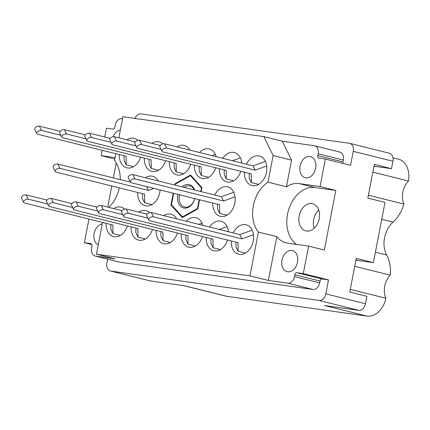 <?xml version="1.0" encoding="UTF-8"?>
<svg xmlns="http://www.w3.org/2000/svg" width="430" height="430" viewBox="0 0 430 430"><rect width="100%" height="100%" fill="white"/><g stroke="black" fill="none" stroke-linecap="round" stroke-linejoin="round"><path stroke-width="0.64" d="M102.27 223.965A10.863 7.815 -76 0 0 94.116 233.517A10.863 7.815 -76 0 0 98.255 244.81M314.185 228.266A14.018 10.084 104 0 1 313.696 219.515A14.018 10.084 104 0 1 318.743 209.98M319.232 218.73A14.018 10.084 104 0 1 305.832 230.921A14.018 10.084 104 0 1 299.21 215.903A14.018 10.084 104 0 1 312.61 203.713A14.018 10.084 104 0 1 319.232 218.73M297.522 262.209A10.863 7.815 104 0 1 287.138 271.658A10.863 7.815 104 0 1 282.005 260.021A10.863 7.815 104 0 1 292.395 250.572A10.863 7.815 104 0 1 297.522 262.209M315.615 168.27A10.863 7.815 104 0 1 305.23 177.719A10.863 7.815 104 0 1 300.097 166.082A10.863 7.815 104 0 1 310.481 156.633A10.863 7.815 104 0 1 315.615 168.27M355.857 260.392A17.173 12.352 104 0 1 357.894 260.446L373.412 262.639L385.017 202.379L367.849 198.096L374.337 164.416L391.504 168.694L392.939 161.25A7.477 5.38 -76 0 0 389.408 153.241L349.719 143.346A7.477 5.38 104 0 1 353.25 151.355L350.558 165.335L325.36 159.052L320.065 186.55L335.814 190.474L314.954 187.528A30.374 21.849 -76 0 0 288.788 209.329A30.374 21.849 -76 0 0 296.668 244.439M350.273 289.374L385.92 298.259A17.173 12.352 104 0 1 384.753 286.117A17.173 12.352 104 0 1 390.204 275.157L354.712 266.31M373.944 166.448A17.173 12.352 104 0 1 375.987 166.507L391.504 168.694M372.853 172.118L408.5 181.003A21.027 15.125 -76 0 0 398.449 159.138L392.988 157.778M368.408 195.209L403.894 204.056A17.173 12.352 104 0 1 402.84 192.178A17.173 12.352 104 0 1 408.5 181.003M403.894 204.056A31.54 22.688 104 0 1 393.004 222.138A22.666 16.302 -76 0 0 384.538 237.844A22.666 16.302 -76 0 0 386.672 255.038A31.54 22.688 104 0 1 390.204 275.157M120.271 179.611A30.374 21.849 -76 0 0 114.487 160.524L115.799 153.703M119.282 154.574A15.19 10.927 -76 0 0 126.812 167.845A15.19 10.927 -76 0 0 140.669 157.192M244.433 172.226A15.19 10.927 -76 0 0 251.958 185.497A15.19 10.927 -76 0 0 266.476 172.29A15.19 10.927 -76 0 0 259.306 156.02A15.19 10.927 -76 0 0 246.433 164.206M219.402 168.694A15.19 10.927 -76 0 0 226.927 181.965A15.19 10.927 -76 0 0 240.789 171.317M194.371 165.163A15.19 10.927 -76 0 0 201.901 178.434A15.19 10.927 -76 0 0 215.758 167.786M169.345 161.632A15.19 10.927 -76 0 0 176.87 174.902A15.19 10.927 -76 0 0 190.726 164.255M144.313 158.1A15.19 10.927 -76 0 0 151.844 171.371A15.19 10.927 -76 0 0 165.7 160.723M212.785 203.062A15.19 10.927 -76 0 0 220.31 216.333A15.19 10.927 -76 0 0 234.828 203.127A15.19 10.927 -76 0 0 227.658 186.862A15.19 10.927 -76 0 0 214.785 195.048M137.697 192.473A15.19 10.927 -76 0 0 145.222 205.744A15.19 10.927 -76 0 0 159.74 192.538A15.19 10.927 -76 0 0 160.073 189.926M231.195 240.961A15.19 10.927 -76 0 0 238.72 254.232A15.19 10.927 -76 0 0 253.243 241.026A15.19 10.927 -76 0 0 246.067 224.761A15.19 10.927 -76 0 0 233.194 232.947M206.163 237.43A15.19 10.927 -76 0 0 213.694 250.701A15.19 10.927 -76 0 0 227.551 240.053M181.137 233.904A15.19 10.927 -76 0 0 188.662 247.169A15.19 10.927 -76 0 0 202.519 236.522M156.106 230.373A15.19 10.927 -76 0 0 163.636 243.643A15.19 10.927 -76 0 0 177.493 232.99M131.075 226.841A15.19 10.927 -76 0 0 138.605 240.112A15.19 10.927 -76 0 0 152.462 229.464M106.049 223.31A15.19 10.927 -76 0 0 113.574 236.581A15.19 10.927 -76 0 0 127.43 225.933M150.495 280.973L110.806 271.077A7.477 5.38 104 0 1 110.413 271.002L150.097 280.892A7.477 5.38 -76 0 0 150.495 280.973L184.534 285.773L226.9 296.329L367.064 316.104A21.027 15.125 104 0 0 385.92 298.259M367.064 316.104L324.704 305.542L358.744 310.342A7.477 5.38 -76 0 0 365.495 303.763L366.924 296.318L349.762 292.04L356.244 258.36L373.412 262.639M183.97 285.692L225.788 296.114A21.027 15.125 -76 0 0 226.9 296.329M107.629 259.113L106.882 262.993A7.477 5.38 104 0 0 110.413 271.002M91.821 244.589L84.371 242.735L90.714 243.633A2.338 1.682 104 0 1 90.837 243.654A2.338 1.682 104 0 1 91.939 246.159L91.59 247.992A7.477 5.38 -76 0 0 95.121 255.995A7.477 5.38 -76 0 0 95.514 256.076L114.874 258.806L96.444 254.211L102.566 222.439M88.935 219.042L84.371 242.735M107.742 207.093L111.8 186.018M113.364 177.891L116.224 163.04M102.173 150.306L101.141 155.665L114.767 159.062M122.545 118.68L121.991 118.599A7.477 5.38 -76 0 0 115.24 125.178L114.885 127.011A2.338 1.682 104 0 1 112.773 129.065L106.436 128.172L104.732 137.014M134.945 118.433A7.477 5.38 104 0 1 141.078 113.896L349.321 143.271A7.477 5.38 104 0 1 349.719 143.346M365.495 303.763L325.806 293.873A7.477 5.38 104 0 1 319.055 300.452L110.806 271.077M325.806 293.873L328.498 279.898L303.3 273.614L308.595 246.121L324.344 250.045L335.814 190.474M124.56 209.109A15.19 10.927 -76 0 0 120.921 207.109A15.19 10.927 -76 0 0 113.67 208.572M149.592 212.64A15.19 10.927 -76 0 0 145.953 210.635A15.19 10.927 -76 0 0 138.697 212.097M176.698 218.865A15.19 10.927 -76 0 0 170.979 214.167A15.19 10.927 -76 0 0 163.728 215.629M202.939 225.406A15.19 10.927 -76 0 0 196.01 217.698A15.19 10.927 -76 0 0 186.276 221.251M228.491 231.775A15.19 10.927 -76 0 0 221.041 221.23A15.19 10.927 -76 0 0 209.507 227.04M158.288 180.965A15.19 10.927 -76 0 0 152.569 176.268A15.19 10.927 -76 0 0 145.319 177.73M162.825 143.905A15.19 10.927 -76 0 0 159.186 141.9A15.19 10.927 -76 0 0 151.935 143.362M189.936 150.124A15.19 10.927 -76 0 0 184.217 145.431A15.19 10.927 -76 0 0 176.966 146.893M216.177 156.665A15.19 10.927 -76 0 0 209.249 148.963A15.19 10.927 -76 0 0 199.509 152.51M241.73 163.034A15.19 10.927 -76 0 0 234.275 152.494A15.19 10.927 -76 0 0 222.745 158.304M137.799 140.374A15.19 10.927 -76 0 0 134.16 138.369A15.19 10.927 -76 0 0 126.904 139.831M308.595 246.121L287.735 243.176A30.374 21.849 104 0 1 286.127 242.864A30.374 21.849 104 0 1 276.818 236.672L268.385 280.457L249.959 275.866L96.444 254.211M276.818 236.672L258.392 232.082L249.959 275.866M303.3 273.614L296.958 272.722A2.338 1.682 -76 0 0 294.846 274.775L294.496 276.608A7.477 5.38 104 0 1 287.745 283.187L268.385 280.457M118.857 137.826L122.921 116.734L263.918 136.627L282.343 141.217L314.217 145.711A7.477 5.38 104 0 1 314.615 145.791A7.477 5.38 104 0 1 318.146 153.8L317.791 155.633A2.338 1.682 -76 0 0 318.893 158.132A2.338 1.682 -76 0 0 319.017 158.159L325.36 159.052M120.362 130.021A10.863 7.815 -76 0 0 113.036 136.772M115.046 157.627L101.141 155.665M328.498 279.898L322.156 279A2.338 1.682 -76 0 0 320.044 281.059L319.694 282.892A7.477 5.38 104 0 1 312.943 289.471L120.717 262.354A7.477 5.38 104 0 1 120.319 262.278L95.121 255.995M173.236 193.204L170.957 205.056L182.336 217.601L197.822 208.846L199.568 199.767M201.132 191.646L201.923 187.544L190.544 175.005L175.058 183.755L174.806 185.083M282.343 141.217L291.551 160.17L273.125 155.574L268.003 182.175A30.374 21.849 -76 0 0 258.392 232.082M273.125 155.574L263.918 136.627M108.785 207.351A30.374 21.849 -76 0 0 119.314 187.888M314.615 145.791L339.813 152.07A7.477 5.38 104 0 1 343.344 160.078L342.989 161.911A2.338 1.682 -76 0 0 343.113 163.475M268.003 182.175L286.428 186.77A30.374 21.849 104 0 1 299.205 183.605L320.065 186.55M291.551 160.17L286.428 186.77M171.898 205.287L170.957 205.056M175.784 183.938L175.058 183.755M120.298 235.441L112.961 233.614L110.876 229.324L110.832 224.503M112.961 233.614L112.886 225.014L24.376 202.955A3.037 1.602 -25.9 0 1 23.585 202.39L21.5 198.101A3.037 1.602 -25.9 0 1 22.801 195.763A3.037 1.602 -25.9 0 1 26.171 194.887L46.961 200.068M23.585 202.39A3.037 1.602 -25.9 0 1 24.886 200.047A3.037 1.602 -25.9 0 1 28.256 199.171L47.687 204.019M194.79 198.579A12.035 8.654 104 0 1 184.169 208.099A12.035 8.654 104 0 1 177.999 194.392M182.164 186.916A12.035 8.654 104 0 1 188.711 184.502A12.035 8.654 104 0 1 194.623 190.022M194.763 198.569A10.863 7.815 104 0 1 185.174 207.152A10.863 7.815 104 0 1 184.599 207.04A10.863 7.815 104 0 1 179.6 194.79M184.104 187.399A10.863 7.815 104 0 1 189.281 185.841A10.863 7.815 104 0 1 189.856 185.953A10.863 7.815 104 0 1 194.258 189.931M175.214 185.185L175.408 184.18A21.027 15.125 104 0 1 175.435 184.137L190.393 175.676A21.027 15.125 104 0 1 190.409 175.682A21.027 15.125 104 0 1 190.431 175.682L191.371 175.918M201.853 187.91L201.428 187.802A21.027 15.125 104 0 1 201.439 187.851L201.847 187.953M197.881 208.528L197.472 208.426A21.027 15.125 104 0 1 197.445 208.469L197.875 208.577M183.212 217.107L182.487 216.924A21.027 15.125 104 0 1 182.449 216.919L183.207 217.107M182.449 216.919L171.452 204.804A21.027 15.125 104 0 1 171.441 204.755L173.65 193.306M201.428 187.802L190.431 175.682M182.487 216.924L197.445 208.469M197.472 208.426L199.16 199.665M200.724 191.543L201.439 187.851M133.536 166.706L126.2 164.873L124.114 160.589L124.071 155.768M126.2 164.873L126.124 156.278L37.614 134.214A3.037 1.602 -25.9 0 1 36.819 133.655L34.739 129.365A3.037 1.602 -25.9 0 1 36.039 127.022A3.037 1.602 -25.9 0 1 39.409 126.146L60.2 131.327M36.819 133.655A3.037 1.602 -25.9 0 1 38.125 131.311A3.037 1.602 -25.9 0 1 41.49 130.435L60.926 135.278M145.329 238.972L137.992 237.145L135.907 232.856L135.864 228.034M137.992 237.145L137.917 228.545L49.407 206.481A3.037 1.602 -25.9 0 1 48.611 205.922L46.531 201.632A3.037 1.602 -25.9 0 1 47.832 199.289A3.037 1.602 -25.9 0 1 51.202 198.418L71.993 203.6M48.611 205.922A3.037 1.602 -25.9 0 1 49.918 203.578A3.037 1.602 -25.9 0 1 53.282 202.702L72.718 207.545M151.946 204.605L144.609 202.777L142.524 198.488L142.48 193.667M144.609 202.777L144.534 194.177L56.024 172.113A3.037 1.602 -25.9 0 1 55.233 171.554L53.148 167.265A3.037 1.602 -25.9 0 1 54.449 164.921A3.037 1.602 -25.9 0 1 57.819 164.045L130.306 182.116M55.233 171.554A3.037 1.602 -25.9 0 1 56.534 169.21A3.037 1.602 -25.9 0 1 59.904 168.334L148.415 190.399L153.962 188.399M146.544 186.55L148.415 190.399M158.568 170.237L151.226 168.404L149.145 164.12L149.102 159.293M151.226 168.404L151.15 159.809L62.64 137.745A3.037 1.602 -25.9 0 1 61.85 137.181L59.765 132.897A3.037 1.602 -25.9 0 1 61.071 130.553A3.037 1.602 -25.9 0 1 64.435 129.677L85.226 134.859M61.85 137.181A3.037 1.602 -25.9 0 1 63.151 134.843A3.037 1.602 -25.9 0 1 66.521 133.966L85.952 138.809M170.361 242.504L163.018 240.676L160.938 236.387L160.895 231.566M163.018 240.676L162.943 232.076L74.433 210.012A3.037 1.602 -25.9 0 1 73.643 209.453L71.557 205.164A3.037 1.602 -25.9 0 1 72.864 202.82A3.037 1.602 -25.9 0 1 76.228 201.944L97.019 207.126M73.643 209.453A3.037 1.602 -25.9 0 1 74.944 207.109A3.037 1.602 -25.9 0 1 78.314 206.233L97.744 211.076M183.594 173.763L176.257 171.935L174.172 167.646L174.128 162.825M176.257 171.935L176.182 163.335L87.672 141.276A3.037 1.602 -25.9 0 1 86.881 140.712L84.796 136.428A3.037 1.602 -25.9 0 1 86.097 134.085A3.037 1.602 -25.9 0 1 89.467 133.209L110.257 138.39M86.881 140.712A3.037 1.602 -25.9 0 1 88.182 138.374A3.037 1.602 -25.9 0 1 91.552 137.498L110.983 142.341M195.387 246.035L188.05 244.202L185.964 239.918L185.921 235.097M188.05 244.202L187.975 235.608L99.464 213.543A3.037 1.602 -25.9 0 1 98.674 212.979L96.589 208.695A3.037 1.602 -25.9 0 1 97.889 206.352A3.037 1.602 -25.9 0 1 101.26 205.475L122.05 210.657M198.671 224.342L202.095 223.111M98.674 212.979A3.037 1.602 -25.9 0 1 99.975 210.641A3.037 1.602 -25.9 0 1 103.345 209.765L122.776 214.608M208.625 177.294L201.288 175.467L199.203 171.178L199.16 166.356M201.288 175.467L201.213 166.867L112.703 144.808A3.037 1.602 -25.9 0 1 111.907 144.244L109.827 139.954A3.037 1.602 -25.9 0 1 111.128 137.616A3.037 1.602 -25.9 0 1 114.498 136.74L135.289 141.922M211.909 155.601L215.328 154.37M111.907 144.244A3.037 1.602 -25.9 0 1 113.214 141.9A3.037 1.602 -25.9 0 1 116.578 141.029L136.014 145.872M220.418 249.567L213.081 247.734L210.996 243.445L210.953 238.623M213.081 247.734L213.006 239.134L124.496 217.075A3.037 1.602 -25.9 0 1 123.7 216.51L121.62 212.226A3.037 1.602 -25.9 0 1 122.921 209.883A3.037 1.602 -25.9 0 1 126.291 209.007L147.081 214.188M219.252 229.47L227.121 226.642M227.524 231.533L228.427 231.206M123.7 216.51A3.037 1.602 -25.9 0 1 125.006 214.172A3.037 1.602 -25.9 0 1 128.371 213.296L147.807 218.139M227.035 215.194L219.698 213.366L217.612 209.077L217.569 204.255M219.698 213.366L219.623 204.766L131.112 182.707A3.037 1.602 -25.9 0 1 130.322 182.143L128.237 177.853A3.037 1.602 -25.9 0 1 129.537 175.515A3.037 1.602 -25.9 0 1 132.908 174.639L221.418 196.698L233.743 192.269M130.322 182.143A3.037 1.602 -25.9 0 1 131.623 179.799A3.037 1.602 -25.9 0 1 134.993 178.928L223.503 200.987L235.049 196.838M221.418 196.698L223.503 200.987M233.657 180.826L226.314 178.998L224.234 174.709L224.191 169.888M226.314 178.998L226.239 170.398L137.729 148.339A3.037 1.602 -25.9 0 1 136.939 147.775L134.853 143.486A3.037 1.602 -25.9 0 1 136.159 141.148A3.037 1.602 -25.9 0 1 139.524 140.271L160.315 145.453M232.485 160.734L240.359 157.901M240.762 162.793L241.665 162.47M136.939 147.775A3.037 1.602 -25.9 0 1 138.24 145.431A3.037 1.602 -25.9 0 1 141.61 144.555L161.04 149.403M245.449 253.093L238.107 251.265L236.027 246.976L235.984 242.154M238.107 251.265L238.032 242.665L149.522 220.606A3.037 1.602 -25.9 0 1 148.732 220.042L146.646 215.752A3.037 1.602 -25.9 0 1 147.952 213.414A3.037 1.602 -25.9 0 1 151.317 212.538L239.827 234.597L252.152 230.168M148.732 220.042A3.037 1.602 -25.9 0 1 150.032 217.698A3.037 1.602 -25.9 0 1 153.402 216.827L241.913 238.886L253.458 234.737M239.827 234.597L241.913 238.886M258.683 184.357L251.346 182.53L249.26 178.24L249.217 173.419M251.346 182.53L251.27 173.93L162.76 151.865A3.037 1.602 -25.9 0 1 161.97 151.306L159.885 147.017A3.037 1.602 -25.9 0 1 161.185 144.674A3.037 1.602 -25.9 0 1 164.556 143.797L253.066 165.862L265.391 161.433M161.97 151.306A3.037 1.602 -25.9 0 1 163.271 148.963A3.037 1.602 -25.9 0 1 166.641 148.087L255.151 170.151L266.697 166.001M253.066 165.862L255.151 170.151M355.938 259.962L357.894 260.446M374.03 166.018L375.987 166.507M381.754 219.332L393.004 222.138M358.744 310.342L319.055 300.452M392.939 161.25L353.25 151.355M120.717 262.354L95.514 256.076M342.989 161.911L317.791 155.633M343.344 160.078L318.146 153.8M312.943 289.471L287.745 283.187M319.694 282.892L294.496 276.608M320.044 281.059L294.846 274.775M322.156 279L296.958 272.722M314.954 187.528L299.205 183.605M375.417 252.233L386.672 255.038M26.171 194.887L28.256 199.171M39.409 126.146L41.49 130.435M51.202 198.418L53.282 202.702M57.819 164.045L59.904 168.334M64.435 129.677L66.521 133.966M76.228 201.944L78.314 206.233M89.467 133.209L91.552 137.498M101.26 205.475L103.345 209.765M114.498 136.74L116.578 141.029M126.291 209.007L128.371 213.296M132.908 174.639L134.993 178.928M139.524 140.271L141.61 144.555M151.317 212.538L153.402 216.827M164.556 143.797L166.641 148.087"/></g></svg>
